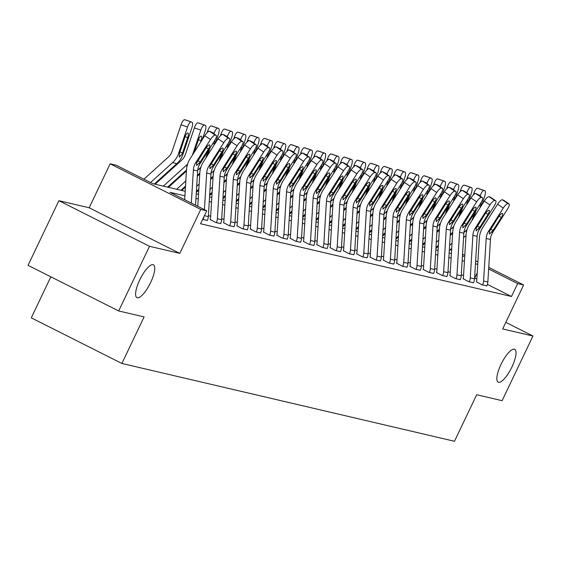 <?xml version="1.0" encoding="UTF-8"?>
<svg xmlns="http://www.w3.org/2000/svg" width="561" height="561" viewBox="0 0 561 561"><rect width="100%" height="100%" fill="white"/><g stroke="black" fill="none" stroke-linecap="round" stroke-linejoin="round"><path stroke-width="0.84" d="M500.98 364.475A18.38 5.463 -63.3 0 1 514.703 349.335A18.38 5.463 -63.3 0 1 511.898 367.027A18.38 5.463 -63.3 0 1 498.175 382.167A18.38 5.463 -63.3 0 1 500.98 364.475M139.724 279.953A18.38 5.463 -63.3 0 1 153.448 264.813A18.38 5.463 -63.3 0 1 150.643 282.506A18.38 5.463 -63.3 0 1 136.919 297.646A18.38 5.463 -63.3 0 1 139.724 279.953M50.841 276.811L31.276 317.842L121.891 363.458L454.48 441.276L476.689 394.727L502.109 400.673L532.95 336.018L505.798 322.351M121.891 363.458L144.1 316.909L118.673 310.962L28.05 265.339L58.891 200.684L149.506 246.307L179.8 253.39L200.768 209.428L110.145 163.805L116.12 165.207L152.858 183.699L185.2 191.266M179.8 253.39L89.178 207.773L58.891 200.684M89.178 207.773L110.145 163.805M424.193 243.909L424.979 242.268M118.673 310.962L149.506 246.307M184.92 195.824L170.004 192.332L206.743 210.824L200.572 223.755L511.492 296.503L487.425 284.392M476.843 279.062L474.599 277.968M463.568 275.388L461.289 274.855M450.259 272.274L447.98 271.741M436.949 269.161L434.67 268.628M423.639 266.047L421.36 265.514M410.329 262.934L408.05 262.401M397.02 259.82L394.734 259.287M383.71 256.707L381.424 256.174M370.4 253.593L368.114 253.06M357.084 250.479L354.804 249.947M343.774 247.366L341.495 246.826M330.464 244.245L328.185 243.712M317.154 241.132L314.875 240.599M303.845 238.018L301.566 237.485M290.535 234.905L288.256 234.372M277.225 231.791L274.946 231.258M263.915 228.678L261.636 228.145M250.606 225.564L248.327 225.031M237.296 222.451L235.01 221.918M223.986 219.337L221.7 218.804M210.677 216.223L208.39 215.683M202.626 219.449L207.353 220.452M210.228 219.582L215.922 222.563L220.662 223.566M223.537 222.696L229.232 225.676L233.972 226.679M236.847 225.81L242.541 228.79L247.282 229.8M250.157 228.923L255.851 231.903L260.592 232.913M263.467 232.037L269.161 235.017L273.901 236.027M276.776 235.15L282.478 238.137L287.211 239.14M290.086 238.264L295.787 241.251L300.521 242.254M303.396 241.377L309.097 244.365L313.83 245.367M316.706 244.498L322.407 247.478L327.14 248.481M330.022 247.611L335.716 250.592L340.45 251.594M343.332 250.725L349.026 253.705L353.76 254.708M356.642 253.838L362.336 256.819L367.076 257.822M369.951 256.952L375.646 259.932L380.386 260.942M383.261 260.066L388.955 263.046L393.696 264.056M396.571 263.179L402.265 266.159L407.005 267.169M409.881 266.293L415.575 269.28L420.315 270.283M423.19 269.406L428.892 272.394L433.625 273.396M436.5 272.52L442.201 275.507L446.935 276.51M449.81 275.64L455.511 278.621L460.244 279.623M463.12 278.754L468.821 281.734L473.554 282.737M476.436 281.867L482.13 284.848L486.864 285.851M488.75 267.408L523.63 284.967L502.663 328.935L532.95 336.018M523.63 284.967L517.656 283.571L488.652 268.971M511.492 296.503L517.656 283.571M206.743 210.824L200.768 209.428M462.552 254.224L464.796 255.353M475.651 260.816L477.895 261.945M462.439 256.132L463.772 256.447L462.46 255.781M451.605 250.318L450.308 249.666M196.231 193.847L198.51 194.379M209.541 196.96L211.82 197.493M222.85 200.074L225.129 200.607M236.16 203.187L238.439 203.727M249.47 206.308L251.749 206.841M262.779 209.421L265.065 209.954M276.089 212.535L278.375 213.068M289.399 215.648L291.685 216.181M302.716 218.762L304.995 219.295M316.025 221.875L318.304 222.408M329.335 224.989L331.614 225.522M342.645 228.103L344.924 228.636M355.955 231.216L358.234 231.749M369.264 234.33L371.543 234.87M382.574 237.45L384.853 237.983M395.884 240.564L398.163 241.097M409.193 243.677L411.472 244.21M422.503 246.791L424.789 247.324M435.813 249.904L438.099 250.437M449.123 253.018L451.409 253.551M477.748 264.336L475.469 263.803M464.438 261.223L462.159 260.69M451.128 258.109L448.849 257.569M437.818 254.989L435.539 254.456M424.509 251.875L422.23 251.342M411.199 248.761L408.913 248.228M397.889 245.648L395.603 245.115M384.573 242.534L382.293 242.001M371.263 239.421L368.984 238.888M357.953 236.307L355.674 235.774M344.643 233.194L342.364 232.661M331.334 230.08L329.055 229.547M318.024 226.967L315.745 226.427M304.714 223.846L302.435 223.313M291.404 220.732L289.125 220.2M278.095 217.619L275.816 217.086M264.785 214.505L262.499 213.972M251.475 211.392L249.189 210.859M238.166 208.278L235.879 207.745M224.849 205.165L222.57 204.632M211.539 202.051L209.26 201.518M198.229 198.938L195.95 198.405M474.753 278.011L477.229 272.814M191.336 203.068L193.363 169.962A14.362 13.674 103.2 0 1 195.67 162.83L210.445 139.556L204.758 135.692A5.743 1.648 -55.8 0 1 209.526 131.267L215.214 135.138A5.743 1.648 124.2 0 0 210.445 139.556M184.681 199.723L186.525 169.66A21.542 20.512 103.2 0 1 189.983 158.959L204.758 135.692M195.537 205.186L197.633 170.958A14.362 13.674 103.2 0 1 199.94 163.826L214.716 140.559A5.743 1.648 124.2 0 0 216.237 135.404A5.743 1.648 124.2 0 0 216.069 135.334L215.214 135.138M216.069 135.334L209.526 131.267M197.858 160.776L200.312 161.856L196.652 165.544L196.595 163.048L205.705 148.42A4.593 1.318 -55.8 0 1 209.519 144.878A4.593 1.318 -55.8 0 1 209.653 144.941A4.593 1.318 -55.8 0 1 208.433 149.058L206.273 147.585M200.312 161.856L208.433 149.058M154.296 184.036L176.834 163.63A21.542 20.512 -76.8 0 0 182.942 154.268L191.792 128.013A5.743 1.746 109.2 0 0 191.967 122.186A5.743 1.746 109.2 0 0 191.918 122.172L185.453 119.921A5.743 1.746 -70.8 0 1 185.509 119.942A5.743 1.746 -70.8 0 1 185.558 119.963M150.572 182.549L172.564 162.634A21.542 20.512 -76.8 0 0 178.671 153.265L187.521 127.01L181.063 124.766A5.743 1.746 -70.8 0 1 184.604 119.724L185.453 119.921M143.918 179.197L168.139 157.262A14.362 13.674 -76.8 0 0 172.213 151.021L181.063 124.766M179.317 157.206L179.464 153.455L184.99 136.982A4.593 1.395 -70.8 0 1 187.823 132.95A4.593 1.395 -70.8 0 1 187.865 132.964A4.593 1.395 -70.8 0 1 187.718 137.627L182.15 154.079L179.211 157.164M184.604 119.724L191.918 122.172M191.063 121.968A5.743 1.746 109.2 0 0 187.521 127.01M203.04 219.547L203.061 219.498A10.049 9.572 -76.8 0 0 203.945 216.686M204.435 209.667L206.679 173.076A14.362 13.674 103.2 0 1 208.987 165.944L223.762 142.676L218.068 138.805A5.743 1.648 -55.8 0 1 222.836 134.381L228.523 138.251A5.743 1.648 124.2 0 0 223.762 142.676M197.781 206.315L199.835 172.774A21.542 20.512 103.2 0 1 203.292 162.08L218.068 138.805M207.304 220.543L207.332 220.494A10.049 9.572 -76.8 0 0 208.334 216.602L210.943 174.071A14.362 13.674 103.2 0 1 213.25 166.947L228.025 143.672A5.743 1.648 124.2 0 0 229.547 138.525A5.743 1.648 124.2 0 0 229.379 138.448L228.523 138.251M229.379 138.448L222.836 134.381M211.167 163.889L213.622 164.969L209.961 168.658L209.905 166.161L219.014 151.533A4.593 1.318 -55.8 0 1 222.829 147.992A4.593 1.318 -55.8 0 1 222.962 148.055A4.593 1.318 -55.8 0 1 221.749 152.171L219.582 150.699M213.622 164.969L221.749 152.171M216.35 222.661L216.371 222.612A10.049 9.572 -76.8 0 0 217.38 218.72L219.989 176.189A14.362 13.674 103.2 0 1 222.296 169.057L237.072 145.79L231.377 141.919A5.743 1.648 -55.8 0 1 236.146 137.494L241.84 141.365A5.743 1.648 124.2 0 0 237.072 145.79M210.179 219.674L210.249 219.526A2.875 2.735 -76.8 0 0 210.536 218.418L213.145 175.888A21.542 20.512 103.2 0 1 216.609 165.193L231.377 141.919M220.613 223.664L220.641 223.608A10.049 9.572 -76.8 0 0 221.644 219.716L224.253 177.192A14.362 13.674 103.2 0 1 226.56 170.06L241.335 146.786A5.743 1.648 124.2 0 0 242.857 141.638A5.743 1.648 124.2 0 0 242.689 141.561L241.84 141.365M242.689 141.561L236.146 137.494M224.477 167.003L226.932 168.09L223.271 171.771L223.215 169.275L232.324 154.647A4.593 1.318 -55.8 0 1 236.139 151.105A4.593 1.318 -55.8 0 1 236.272 151.168A4.593 1.318 -55.8 0 1 235.059 155.285L232.892 153.812M226.932 168.09L235.059 155.285M202.205 139.717L205.102 131.127A5.743 1.746 109.2 0 0 205.277 125.299A5.743 1.746 109.2 0 0 205.228 125.285L198.762 123.034A5.743 1.746 -70.8 0 1 198.818 123.055A5.743 1.746 -70.8 0 1 198.867 123.076M167.606 187.15L186.497 170.039M163.342 186.154L185.873 165.747A21.542 20.512 -76.8 0 0 187.612 163.98M192.395 155.173L200.831 130.124L194.372 127.88A5.743 1.746 -70.8 0 1 197.914 122.838L198.762 123.034M155.109 184.225L181.448 160.376A14.362 13.674 -76.8 0 0 185.523 154.135L194.372 127.88M197.914 122.838L205.228 125.285M204.372 125.082A5.743 1.746 109.2 0 0 200.831 130.124M200.438 142.501L201.027 140.741A4.593 1.395 -70.8 0 0 201.175 136.078A4.593 1.395 -70.8 0 0 201.133 136.064A4.593 1.395 -70.8 0 0 198.299 140.103L194.155 152.389M215.515 142.831L218.411 134.24A5.743 1.746 109.2 0 0 218.587 128.413A5.743 1.746 109.2 0 0 218.538 128.399L212.072 126.155A5.743 1.746 -70.8 0 1 212.128 126.169A5.743 1.746 -70.8 0 1 212.177 126.19M180.915 190.263L185.516 186.098M197.36 175.376L199.814 173.16M176.652 189.267L185.831 180.951M197.696 170.207L199.19 168.861A21.542 20.512 -76.8 0 0 200.922 167.101M205.705 158.286L208.243 150.755M213.937 133.848L214.141 133.238L211.911 132.466M207.107 132.705L207.682 130.994A5.743 1.746 -70.8 0 1 211.224 125.952L212.072 126.155M168.419 187.339L186.441 171.028M211.224 125.952L218.538 128.399M217.682 128.203A5.743 1.746 109.2 0 0 214.141 133.238M210.01 147.971L207.472 155.502M214.961 140.159A4.593 1.395 -70.8 0 1 214.344 143.854L213.748 145.615M229.659 225.774L229.687 225.725A10.049 9.572 -76.8 0 0 230.69 221.833L233.299 179.303A14.362 13.674 103.2 0 1 235.606 172.171L250.381 148.903L244.694 145.033A5.743 1.648 -55.8 0 1 249.463 140.608L255.15 144.479A5.743 1.648 124.2 0 0 250.381 148.903M223.495 222.787L223.559 222.64A2.875 2.735 -76.8 0 0 223.846 221.532L226.455 179.001A21.542 20.512 103.2 0 1 229.919 168.307L244.694 145.033M233.923 226.777L233.951 226.721A10.049 9.572 -76.8 0 0 234.954 222.829L237.562 180.305A14.362 13.674 103.2 0 1 239.87 173.174L254.645 149.899A5.743 1.648 124.2 0 0 256.167 144.752A5.743 1.648 124.2 0 0 255.998 144.675L255.15 144.479M255.998 144.675L249.463 140.608M237.787 170.123L240.241 171.203L236.581 174.885L236.525 172.388L245.634 157.76A4.593 1.318 -55.8 0 1 249.449 154.226A4.593 1.318 -55.8 0 1 249.589 154.282A4.593 1.318 -55.8 0 1 248.369 158.398L246.202 156.926M240.241 171.203L248.369 158.398M242.969 228.888L242.997 228.839A10.049 9.572 -76.8 0 0 244 224.947L246.609 182.416A14.362 13.674 103.2 0 1 248.916 175.291L263.691 152.017L258.004 148.146A5.743 1.648 -55.8 0 1 262.772 143.721L268.46 147.592A5.743 1.648 124.2 0 0 263.691 152.017M236.805 225.901L236.868 225.76A2.875 2.735 -76.8 0 0 237.156 224.645L239.764 182.115A21.542 20.512 103.2 0 1 243.229 171.421L258.004 148.146M247.233 229.891L247.261 229.835A10.049 9.572 -76.8 0 0 248.264 225.95L250.872 183.419A14.362 13.674 103.2 0 1 253.179 176.287L267.955 153.013A5.743 1.648 124.2 0 0 269.476 147.866A5.743 1.648 124.2 0 0 269.308 147.795L268.46 147.592M269.308 147.795L262.772 143.721M251.104 173.237L253.551 174.317L249.89 177.998L249.834 175.502L258.944 160.874A4.593 1.318 -55.8 0 1 262.758 157.339A4.593 1.318 -55.8 0 1 262.899 157.396A4.593 1.318 -55.8 0 1 261.678 161.512L259.512 160.046M253.551 174.317L261.678 161.512M256.279 232.009L256.307 231.952A10.049 9.572 -76.8 0 0 257.31 228.061L259.918 185.53A14.362 13.674 103.2 0 1 262.225 178.405L277.001 155.131L271.314 151.26A5.743 1.648 -55.8 0 1 276.082 146.835L281.769 150.706A5.743 1.648 124.2 0 0 277.001 155.131M250.115 229.014L250.185 228.874A2.875 2.735 -76.8 0 0 250.472 227.759L253.074 185.228A21.542 20.512 103.2 0 1 256.538 174.534L271.314 151.26M260.549 233.004L260.57 232.955A10.049 9.572 -76.8 0 0 261.58 229.063L264.182 186.532A14.362 13.674 103.2 0 1 266.489 179.401L281.264 156.126A5.743 1.648 124.2 0 0 282.793 150.979A5.743 1.648 124.2 0 0 282.625 150.909L281.769 150.706M282.625 150.909L276.082 146.835M264.413 176.35L266.861 177.43L263.2 181.112L263.144 178.615L272.26 163.987A4.593 1.318 -55.8 0 1 276.068 160.453A4.593 1.318 -55.8 0 1 276.208 160.509A4.593 1.318 -55.8 0 1 274.988 164.625L272.821 163.16M266.861 177.43L274.988 164.625M228.825 145.944L231.721 137.354A5.743 1.746 109.2 0 0 231.903 131.526A5.743 1.746 109.2 0 0 231.847 131.512L225.389 129.268A5.743 1.746 -70.8 0 1 225.438 129.282A5.743 1.746 -70.8 0 1 225.494 129.303M196.378 191.434L198.825 189.211M210.67 178.489L213.124 176.273M196.694 186.287L199.141 184.064M211.006 173.321L212.5 171.975A21.542 20.512 -76.8 0 0 214.232 170.214M219.014 161.4L221.553 153.868M227.247 136.961L227.45 136.358L225.22 135.58M220.417 135.818L220.992 134.107A5.743 1.746 -70.8 0 1 224.533 129.065L225.389 129.268M181.729 190.452L185.46 187.086M197.304 176.357L199.751 174.141M224.533 129.065L231.847 131.512M230.992 131.316A5.743 1.746 109.2 0 0 227.45 136.358M223.32 151.084L220.782 158.616M228.271 143.272A4.593 1.395 -70.8 0 1 227.654 146.968L227.058 148.728M242.135 149.058L245.031 140.467A5.743 1.746 109.2 0 0 245.213 134.64A5.743 1.746 109.2 0 0 245.157 134.626L238.698 132.382A5.743 1.746 -70.8 0 1 238.748 132.396A5.743 1.746 -70.8 0 1 238.804 132.417M209.688 194.548L212.135 192.325M223.979 181.603L226.434 179.387M210.003 189.401L212.451 187.185M224.316 176.442L225.81 175.088A21.542 20.512 -76.8 0 0 227.542 173.328M232.324 164.513L234.863 156.982M240.564 140.075L240.767 139.472L238.53 138.693M233.727 138.939L234.302 137.221A5.743 1.746 -70.8 0 1 237.843 132.179L238.698 132.382M196.315 192.416L198.769 190.2M210.613 179.471L213.061 177.255M237.843 132.179L245.157 134.626M244.301 134.43A5.743 1.746 109.2 0 0 240.767 139.472M236.63 154.198L234.091 161.729M241.581 146.386A4.593 1.395 -70.8 0 1 240.964 150.082L240.367 151.842M255.444 152.178L258.341 143.581A5.743 1.746 109.2 0 0 258.523 137.761A5.743 1.746 109.2 0 0 258.467 137.74L252.008 135.496A5.743 1.746 -70.8 0 1 252.057 135.51A5.743 1.746 -70.8 0 1 252.113 135.531M222.998 197.661L225.445 195.445M237.296 184.716L239.743 182.5M223.313 192.514L225.76 190.298M237.626 179.555L239.119 178.202A21.542 20.512 -76.8 0 0 240.851 176.442M245.634 167.627L248.172 160.095M253.874 143.188L254.077 142.585L251.84 141.807M247.036 142.052L247.611 140.334A5.743 1.746 -70.8 0 1 251.153 135.292L252.008 135.496M209.625 195.53L212.079 193.314M223.923 182.584L226.371 180.369M251.153 135.292L258.467 137.74M257.611 137.543A5.743 1.746 109.2 0 0 254.077 142.585M249.94 157.311L247.401 164.843M254.89 149.499A4.593 1.395 -70.8 0 1 254.273 153.195L253.677 154.955M268.754 155.292L271.65 146.694A5.743 1.746 109.2 0 0 271.833 140.874A5.743 1.746 109.2 0 0 271.776 140.853L265.318 138.609A5.743 1.746 -70.8 0 1 265.367 138.623A5.743 1.746 -70.8 0 1 265.423 138.644M236.307 200.775L238.755 198.559M250.606 187.83L253.053 185.614M236.623 195.628L239.07 193.412M250.935 182.669L252.429 181.315A21.542 20.512 -76.8 0 0 254.168 179.555M258.944 170.74L261.482 163.209M267.183 146.302L267.387 145.699L265.15 144.92M260.346 145.166L260.921 143.448A5.743 1.746 -70.8 0 1 264.462 138.406L265.318 138.609M222.941 198.643L225.389 196.427M237.233 185.698L239.68 183.482M264.462 138.406L271.776 140.853M270.928 140.657A5.743 1.746 109.2 0 0 267.387 145.699M263.249 160.425L260.711 167.963M268.2 152.613A4.593 1.395 -70.8 0 1 267.583 156.309L266.987 158.069M282.064 158.405L284.96 149.808A5.743 1.746 109.2 0 0 285.142 143.988A5.743 1.746 109.2 0 0 285.086 143.974L278.628 141.723A5.743 1.746 -70.8 0 1 278.684 141.737A5.743 1.746 -70.8 0 1 278.733 141.758M249.617 203.888L252.071 201.672M263.915 190.943L266.363 188.727M249.933 198.741L252.387 196.525M264.252 185.782L265.739 184.429A21.542 20.512 -76.8 0 0 267.478 182.669M272.253 173.854L274.792 166.322M280.493 149.415L280.696 148.812L278.459 148.034M273.656 148.279L274.231 146.561A5.743 1.746 -70.8 0 1 277.772 141.526L278.628 141.723M236.251 201.757L238.698 199.541M250.543 188.819L252.99 186.596M277.772 141.526L285.086 143.974M284.238 143.77A5.743 1.746 109.2 0 0 280.696 148.812M276.559 163.546L274.02 171.077M281.51 155.727A4.593 1.395 -70.8 0 1 280.893 159.422L280.297 161.182M295.374 161.519L298.27 152.922A5.743 1.746 109.2 0 0 298.452 147.101A5.743 1.746 109.2 0 0 298.396 147.087L291.937 144.836A5.743 1.746 -70.8 0 1 291.993 144.85A5.743 1.746 -70.8 0 1 292.043 144.871M262.927 207.002L265.381 204.786M277.225 194.057L279.673 191.841M263.242 201.855L265.697 199.639M277.562 188.896L279.048 187.549A21.542 20.512 -76.8 0 0 280.788 185.782M285.563 176.967L288.102 169.436M293.803 152.529L294.006 151.926L291.769 151.147M286.966 151.393L287.541 149.682A5.743 1.746 -70.8 0 1 291.082 144.64L291.937 144.836M249.561 204.87L252.008 202.654M263.852 191.932L266.3 189.709M291.082 144.64L298.396 147.087M297.547 146.884A5.743 1.746 109.2 0 0 294.006 151.926M289.869 166.659L287.33 174.191M294.827 158.84A4.593 1.395 -70.8 0 1 294.202 162.536L293.606 164.296M308.683 164.632L311.579 156.042A5.743 1.746 109.2 0 0 311.762 150.215A5.743 1.746 109.2 0 0 311.706 150.201L305.247 147.95A5.743 1.746 -70.8 0 1 305.303 147.964A5.743 1.746 -70.8 0 1 305.352 147.985M276.236 210.116L278.691 207.9M290.535 197.177L292.982 194.955M276.552 204.968L279.006 202.752M290.871 192.009L292.358 190.663A21.542 20.512 -76.8 0 0 294.097 188.896M298.873 180.081L301.411 172.55M307.112 155.642L307.316 155.039L305.079 154.261M300.275 154.506L300.857 152.795A5.743 1.746 -70.8 0 1 304.392 147.753L305.247 147.95M262.871 207.984L265.318 205.768M277.162 195.046L279.616 192.823M304.392 147.753L311.706 150.201M310.857 149.997A5.743 1.746 109.2 0 0 307.316 155.039M303.178 169.773L300.64 177.304M308.136 161.961A4.593 1.395 -70.8 0 1 307.512 165.649L306.923 167.416M321.993 167.746L324.889 159.156A5.743 1.746 109.2 0 0 325.071 153.328A5.743 1.746 109.2 0 0 325.022 153.314L318.557 151.063A5.743 1.746 -70.8 0 1 318.613 151.084A5.743 1.746 -70.8 0 1 318.662 151.105M289.553 213.229L292 211.013M303.845 200.291L306.292 198.068M289.869 208.082L292.316 205.866M304.181 195.123L305.668 193.776A21.542 20.512 -76.8 0 0 307.407 192.009M312.182 183.202L314.721 175.67M320.422 158.756L320.626 158.153L318.396 157.382M313.585 157.62L314.167 155.909A5.743 1.746 -70.8 0 1 317.701 150.867L318.557 151.063M276.18 211.104L278.628 208.881M290.472 198.159L292.926 195.943M317.701 150.867L325.022 153.314M324.167 153.111A5.743 1.746 109.2 0 0 320.626 158.153M316.488 172.886L313.95 180.418M321.446 165.074A4.593 1.395 -70.8 0 1 320.822 168.77L320.233 170.53M335.31 170.86L338.199 162.269A5.743 1.746 109.2 0 0 338.381 156.442A5.743 1.746 109.2 0 0 338.332 156.428L331.867 154.177A5.743 1.746 -70.8 0 1 331.923 154.198A5.743 1.746 -70.8 0 1 331.972 154.219M302.863 216.343L305.31 214.127M317.154 203.405L319.602 201.182M303.178 211.202L305.626 208.98M317.491 198.236L318.978 196.89A21.542 20.512 -76.8 0 0 320.717 195.123M325.499 186.315L328.038 178.784M333.732 161.87L333.935 161.266L331.705 160.495M326.895 160.734L327.477 159.022A5.743 1.746 -70.8 0 1 331.018 153.98L331.867 154.177M289.49 214.218L291.937 211.995M303.781 201.273L306.236 199.057M331.018 153.98L338.332 156.428M337.477 156.224A5.743 1.746 109.2 0 0 333.935 161.266M329.798 176L327.259 183.531M334.756 168.188A4.593 1.395 -70.8 0 1 334.132 171.883L333.543 173.644M348.619 173.973L351.516 165.383A5.743 1.746 109.2 0 0 351.691 159.555A5.743 1.746 109.2 0 0 351.642 159.541L345.176 157.297A5.743 1.746 -70.8 0 1 345.232 157.311A5.743 1.746 -70.8 0 1 345.281 157.332M316.173 219.463L318.62 217.24M330.464 206.518L332.911 204.302M316.488 214.316L318.936 212.093M330.801 201.35L332.287 200.004A21.542 20.512 -76.8 0 0 334.026 198.243M338.809 189.429L341.347 181.897M347.042 164.99L347.245 164.387L345.015 163.609M340.204 163.847L340.786 162.136A5.743 1.746 -70.8 0 1 344.328 157.094L345.176 157.297M302.8 217.331L305.247 215.108M317.091 204.386L319.546 202.17M344.328 157.094L351.642 159.541M350.786 159.345A5.743 1.746 109.2 0 0 347.245 164.387M343.108 179.113L340.569 186.645M348.065 171.301A4.593 1.395 -70.8 0 1 347.441 174.997L346.852 176.757M361.929 177.087L364.825 168.496A5.743 1.746 109.2 0 0 365.001 162.669A5.743 1.746 109.2 0 0 364.952 162.655L358.486 160.411A5.743 1.746 -70.8 0 1 358.542 160.425A5.743 1.746 -70.8 0 1 358.591 160.446M329.482 222.577L331.93 220.354M343.774 209.632L346.228 207.416M329.798 217.43L332.245 215.207M344.11 204.463L345.604 203.117A21.542 20.512 -76.8 0 0 347.336 201.357M352.119 192.542L354.657 185.011M360.351 168.104L360.555 167.501L358.325 166.722M353.521 166.961L354.096 165.25A5.743 1.746 -70.8 0 1 357.638 160.208L358.486 160.411M316.109 220.445L318.557 218.229M330.408 207.5L332.855 205.284M357.638 160.208L364.952 162.655M364.096 162.459A5.743 1.746 109.2 0 0 360.555 167.501M356.424 182.227L353.886 189.758M361.375 174.415A4.593 1.395 -70.8 0 1 360.758 178.11L360.162 179.871M375.239 180.2L378.135 171.61A5.743 1.746 109.2 0 0 378.317 165.783A5.743 1.746 109.2 0 0 378.261 165.768L371.796 163.524A5.743 1.746 -70.8 0 1 371.852 163.539A5.743 1.746 -70.8 0 1 371.908 163.56M342.792 225.69L345.239 223.467M357.084 212.745L359.538 210.529M343.108 220.543L345.555 218.327M357.42 207.584L358.914 206.231A21.542 20.512 -76.8 0 0 360.646 204.47M365.428 195.656L367.967 188.124M373.661 171.217L373.864 170.614L371.634 169.836M366.831 170.081L367.406 168.363A5.743 1.746 -70.8 0 1 370.947 163.321L371.796 163.524M329.419 223.559L331.874 221.343M343.718 210.613L346.165 208.397M370.947 163.321L378.261 165.768M377.406 165.572A5.743 1.746 109.2 0 0 373.864 170.614M369.734 185.34L367.196 192.872M374.685 177.528A4.593 1.395 -70.8 0 1 374.068 181.224L373.472 182.984M388.549 183.321L391.445 174.723A5.743 1.746 109.2 0 0 391.627 168.903A5.743 1.746 109.2 0 0 391.571 168.882L385.112 166.638A5.743 1.746 -70.8 0 1 385.162 166.652A5.743 1.746 -70.8 0 1 385.218 166.673M356.102 228.804L358.549 226.588M370.393 215.859L372.848 213.643M356.417 223.657L358.865 221.441M370.73 210.698L372.224 209.344A21.542 20.512 -76.8 0 0 373.956 207.584M378.738 198.769L381.277 191.238M386.971 174.331L387.174 173.728L384.944 172.949M380.141 173.195L380.716 171.477A5.743 1.746 -70.8 0 1 384.257 166.435L385.112 166.638M342.729 226.672L345.183 224.456M357.027 213.727L359.475 211.511M384.257 166.435L391.571 168.882M390.715 168.686A5.743 1.746 109.2 0 0 387.174 173.728M383.044 188.454L380.505 195.985M387.995 180.642A4.593 1.395 -70.8 0 1 387.378 184.338L386.781 186.098M401.858 186.434L404.754 177.837A5.743 1.746 109.2 0 0 404.937 172.017A5.743 1.746 109.2 0 0 404.881 171.996L398.422 169.752A5.743 1.746 -70.8 0 1 398.471 169.766A5.743 1.746 -70.8 0 1 398.527 169.787M369.411 231.917L371.859 229.701M383.71 218.972L386.157 216.756M369.727 226.77L372.174 224.554M384.04 213.811L385.533 212.458A21.542 20.512 -76.8 0 0 387.265 210.698M392.048 201.883L394.586 194.351M400.288 177.444L400.491 176.841L398.254 176.063M393.45 176.308L394.025 174.59A5.743 1.746 -70.8 0 1 397.567 169.548L398.422 169.752M356.039 229.786L358.493 227.57M370.337 216.841L372.785 214.625M397.567 169.548L404.881 171.996M404.025 171.799A5.743 1.746 109.2 0 0 400.491 176.841M396.354 191.567L393.815 199.106M401.304 183.756A4.593 1.395 -70.8 0 1 400.687 187.451L400.091 189.211M415.168 189.548L418.064 180.951A5.743 1.746 109.2 0 0 418.247 175.13A5.743 1.746 109.2 0 0 418.19 175.116L411.732 172.865A5.743 1.746 -70.8 0 1 411.781 172.879A5.743 1.746 -70.8 0 1 411.837 172.9M382.721 235.031L385.169 232.815M397.02 222.086L399.467 219.87M383.037 229.884L385.484 227.668M397.349 216.925L398.843 215.571A21.542 20.512 -76.8 0 0 400.575 213.811M405.358 204.996L407.896 197.465M413.597 180.558L413.801 179.955L411.564 179.176M406.76 179.422L407.335 177.704A5.743 1.746 -70.8 0 1 410.876 172.669L411.732 172.865M369.348 232.899L371.803 230.683M383.647 219.961L386.094 217.738M410.876 172.669L418.19 175.116M417.335 174.913A5.743 1.746 109.2 0 0 413.801 179.955M409.663 194.688L407.125 202.219M414.614 186.869A4.593 1.395 -70.8 0 1 413.997 190.565L413.401 192.325M428.478 192.661L431.374 184.064A5.743 1.746 109.2 0 0 431.556 178.244A5.743 1.746 109.2 0 0 431.5 178.23L425.042 175.979A5.743 1.746 -70.8 0 1 425.091 175.993A5.743 1.746 -70.8 0 1 425.147 176.014M396.031 238.145L398.485 235.929M410.329 225.199L412.777 222.983M396.347 232.997L398.801 230.781M410.666 220.038L412.153 218.692A21.542 20.512 -76.8 0 0 413.892 216.925M418.667 208.11L421.206 200.579M426.907 183.671L427.11 183.068L424.873 182.29M420.07 182.535L420.645 180.824A5.743 1.746 -70.8 0 1 424.186 175.782L425.042 175.979M382.665 236.013L385.112 233.797M396.957 223.075L399.404 220.852M424.186 175.782L431.5 178.23M430.652 178.026A5.743 1.746 109.2 0 0 427.11 183.068M422.973 197.802L420.434 205.333M427.924 189.983A4.593 1.395 -70.8 0 1 427.307 193.678L426.711 195.445M441.788 195.775L444.684 187.185A5.743 1.746 109.2 0 0 444.866 181.357A5.743 1.746 109.2 0 0 444.81 181.343L438.351 179.092A5.743 1.746 -70.8 0 1 438.407 179.106A5.743 1.746 -70.8 0 1 438.457 179.127M409.341 241.258L411.795 239.042M423.639 228.32L426.087 226.097M409.656 236.111L412.111 233.895M423.976 223.152L425.462 221.805A21.542 20.512 -76.8 0 0 427.202 220.038M431.977 211.224L434.516 203.692M440.217 186.785L440.42 186.182L438.183 185.403M433.38 185.649L433.955 183.938A5.743 1.746 -70.8 0 1 437.496 178.896L438.351 179.092M395.975 239.126L398.422 236.91M410.266 226.188L412.714 223.965M437.496 178.896L444.81 181.343M443.961 181.14A5.743 1.746 109.2 0 0 440.42 186.182M436.283 200.915L433.744 208.447M441.234 193.103A4.593 1.395 -70.8 0 1 440.616 196.792L440.02 198.559M269.589 235.122L269.617 235.066A10.049 9.572 -76.8 0 0 270.619 231.174L273.228 188.65A14.362 13.674 103.2 0 1 275.535 181.519L290.31 158.244L284.623 154.373A5.743 1.648 -55.8 0 1 289.392 149.955L295.079 153.819A5.743 1.648 124.2 0 0 290.31 158.244M263.425 232.128L263.495 231.988A2.875 2.735 -76.8 0 0 263.782 230.873L266.384 188.342A21.542 20.512 103.2 0 1 269.848 177.648L284.623 154.373M273.859 236.118L273.88 236.069A10.049 9.572 -76.8 0 0 274.89 232.177L277.492 189.646A14.362 13.674 103.2 0 1 279.799 182.514L294.574 159.24A5.743 1.648 124.2 0 0 296.103 154.093A5.743 1.648 124.2 0 0 295.935 154.023L295.079 153.819M295.935 154.023L289.392 149.955M277.723 179.464L280.17 180.544L276.51 184.225L276.454 181.729L285.57 167.101A4.593 1.318 -55.8 0 1 289.385 163.567A4.593 1.318 -55.8 0 1 289.518 163.623A4.593 1.318 -55.8 0 1 288.298 167.746L286.131 166.273M280.17 180.544L288.298 167.746M282.898 238.236L282.926 238.18A10.049 9.572 -76.8 0 0 283.929 234.295L286.538 191.764A14.362 13.674 103.2 0 1 288.845 184.632L303.62 161.358L297.933 157.487A5.743 1.648 -55.8 0 1 302.702 153.069L308.389 156.933A5.743 1.648 124.2 0 0 303.62 161.358M276.734 235.241L276.804 235.101A2.875 2.735 -76.8 0 0 277.092 233.986L279.694 191.455A21.542 20.512 103.2 0 1 283.158 180.761L297.933 157.487M287.169 239.231L287.19 239.182A10.049 9.572 -76.8 0 0 288.2 235.29L290.801 192.76A14.362 13.674 103.2 0 1 293.108 185.628L307.884 162.353A5.743 1.648 124.2 0 0 309.413 157.206A5.743 1.648 124.2 0 0 309.244 157.136L308.389 156.933M309.244 157.136L302.702 153.069M291.033 182.577L293.48 183.657L289.82 187.339L289.764 184.842L298.88 170.221A4.593 1.318 -55.8 0 1 302.695 166.68A4.593 1.318 -55.8 0 1 302.828 166.736A4.593 1.318 -55.8 0 1 301.608 170.86L299.441 169.387M293.48 183.657L301.608 170.86M296.208 241.349L296.236 241.293A10.049 9.572 -76.8 0 0 297.239 237.408L299.847 194.877A14.362 13.674 103.2 0 1 302.155 187.746L316.93 164.471L311.243 160.607A5.743 1.648 -55.8 0 1 316.011 156.182L321.698 160.046A5.743 1.648 124.2 0 0 316.93 164.471M290.044 238.362L290.114 238.215A2.875 2.735 -76.8 0 0 290.402 237.1L293.01 194.576A21.542 20.512 103.2 0 1 296.467 183.875L311.243 160.607M300.479 242.345L300.5 242.296A10.049 9.572 -76.8 0 0 301.509 238.404L304.118 195.873A14.362 13.674 103.2 0 1 306.425 188.741L321.201 165.474A5.743 1.648 124.2 0 0 322.722 160.32A5.743 1.648 124.2 0 0 322.554 160.25L321.698 160.046M322.554 160.25L316.011 156.182M304.343 185.691L306.79 186.771L303.129 190.452L303.073 187.963L312.189 173.335A4.593 1.318 -55.8 0 1 316.004 169.794A4.593 1.318 -55.8 0 1 316.138 169.85A4.593 1.318 -55.8 0 1 314.917 173.973L312.757 172.5M306.79 186.771L314.917 173.973M309.525 244.463L309.546 244.414A10.049 9.572 -76.8 0 0 310.556 240.522L313.157 197.991A14.362 13.674 103.2 0 1 315.464 190.859L330.24 167.585L324.553 163.721A5.743 1.648 -55.8 0 1 329.321 159.296L335.008 163.167A5.743 1.648 124.2 0 0 330.24 167.585M303.354 241.475L303.424 241.328A2.875 2.735 -76.8 0 0 303.711 240.22L306.32 197.689A21.542 20.512 103.2 0 1 309.777 186.988L324.553 163.721M313.788 245.459L313.809 245.409A10.049 9.572 -76.8 0 0 314.819 241.518L317.428 198.987A14.362 13.674 103.2 0 1 319.735 191.855L334.51 168.588A5.743 1.648 124.2 0 0 336.032 163.433A5.743 1.648 124.2 0 0 335.864 163.363L335.008 163.167M335.864 163.363L329.321 159.296M317.652 188.805L320.1 189.884L316.446 193.573L316.383 191.077L325.499 176.449A4.593 1.318 -55.8 0 1 329.314 172.907A4.593 1.318 -55.8 0 1 329.447 172.963A4.593 1.318 -55.8 0 1 328.227 177.087L326.067 175.614M320.1 189.884L328.227 177.087M322.834 247.576L322.856 247.527A10.049 9.572 -76.8 0 0 323.865 243.635L326.467 201.104A14.362 13.674 103.2 0 1 328.774 193.973L343.549 170.698L337.862 166.834A5.743 1.648 -55.8 0 1 342.631 162.41L348.318 166.28A5.743 1.648 124.2 0 0 343.549 170.698M316.663 244.589L316.734 244.442A2.875 2.735 -76.8 0 0 317.021 243.334L319.63 200.803A21.542 20.512 103.2 0 1 323.087 190.102L337.862 166.834M327.098 248.572L327.126 248.523A10.049 9.572 -76.8 0 0 328.129 244.631L330.738 202.1A14.362 13.674 103.2 0 1 333.045 194.969L347.82 171.701A5.743 1.648 124.2 0 0 349.342 166.554A5.743 1.648 124.2 0 0 349.173 166.477L348.318 166.28M349.173 166.477L342.631 162.41M330.962 191.918L333.409 192.998L329.756 196.687L329.693 194.19L338.809 179.562A4.593 1.318 -55.8 0 1 342.624 176.021A4.593 1.318 -55.8 0 1 342.757 176.084A4.593 1.318 -55.8 0 1 341.537 180.2L339.377 178.728M333.409 192.998L341.537 180.2M336.144 250.69L336.165 250.641A10.049 9.572 -76.8 0 0 337.175 246.749L339.777 204.218A14.362 13.674 103.2 0 1 342.084 197.086L356.859 173.819L351.172 169.948A5.743 1.648 -55.8 0 1 355.94 165.523L361.628 169.394A5.743 1.648 124.2 0 0 356.859 173.819M329.973 247.703L330.043 247.555A2.875 2.735 -76.8 0 0 330.331 246.447L332.939 203.916A21.542 20.512 103.2 0 1 336.397 193.222L351.172 169.948M340.408 251.693L340.436 251.637A10.049 9.572 -76.8 0 0 341.439 247.745L344.047 205.214A14.362 13.674 103.2 0 1 346.354 198.089L361.13 174.815A5.743 1.648 124.2 0 0 362.651 169.667A5.743 1.648 124.2 0 0 362.483 169.59L361.628 169.394M362.483 169.59L355.94 165.523M344.272 195.032L346.726 196.112L343.066 199.8L343.009 197.304L352.119 182.676A4.593 1.318 -55.8 0 1 355.933 179.134A4.593 1.318 -55.8 0 1 356.067 179.197A4.593 1.318 -55.8 0 1 354.847 183.314L352.687 181.841M346.726 196.112L354.847 183.314M349.454 253.803L349.475 253.754A10.049 9.572 -76.8 0 0 350.485 249.862L353.093 207.332A14.362 13.674 103.2 0 1 355.401 200.2L370.176 176.932L364.482 173.061A5.743 1.648 -55.8 0 1 369.25 168.637L374.937 172.508A5.743 1.648 124.2 0 0 370.176 176.932M343.283 250.816L343.353 250.669A2.875 2.735 -76.8 0 0 343.641 249.561L346.249 207.03A21.542 20.512 103.2 0 1 349.706 196.336L364.482 173.061M353.718 254.806L353.746 254.75A10.049 9.572 -76.8 0 0 354.748 250.858L357.357 208.334A14.362 13.674 103.2 0 1 359.664 201.203L374.439 177.928A5.743 1.648 124.2 0 0 375.961 172.781A5.743 1.648 124.2 0 0 375.793 172.704L374.937 172.508M375.793 172.704L369.25 168.637M357.581 198.152L360.036 199.232L356.375 202.914L356.319 200.417L365.428 185.789A4.593 1.318 -55.8 0 1 369.243 182.248A4.593 1.318 -55.8 0 1 369.376 182.311A4.593 1.318 -55.8 0 1 368.156 186.427L365.996 184.955M360.036 199.232L368.156 186.427M362.764 256.917L362.785 256.868A10.049 9.572 -76.8 0 0 363.794 252.976L366.403 210.445A14.362 13.674 103.2 0 1 368.71 203.313L383.486 180.046L377.791 176.175A5.743 1.648 -55.8 0 1 382.56 171.75L388.254 175.621A5.743 1.648 124.2 0 0 383.486 180.046M356.593 253.93L356.663 253.782A2.875 2.735 -76.8 0 0 356.95 252.674L359.559 210.144A21.542 20.512 103.2 0 1 363.016 199.45L377.791 176.175M367.027 257.92L367.055 257.864A10.049 9.572 -76.8 0 0 368.058 253.972L370.667 211.448A14.362 13.674 103.2 0 1 372.974 204.316L387.749 181.042A5.743 1.648 124.2 0 0 389.271 175.895A5.743 1.648 124.2 0 0 389.103 175.817L388.254 175.621M389.103 175.817L382.56 171.75M370.891 201.266L373.346 202.346L369.685 206.027L369.629 203.531L378.738 188.903A4.593 1.318 -55.8 0 1 382.553 185.368A4.593 1.318 -55.8 0 1 382.686 185.425A4.593 1.318 -55.8 0 1 381.473 189.541L379.306 188.068M373.346 202.346L381.473 189.541M376.073 260.031L376.101 259.981A10.049 9.572 -76.8 0 0 377.104 256.089L379.713 213.559A14.362 13.674 103.2 0 1 382.02 206.434L396.795 183.159L391.108 179.289A5.743 1.648 -55.8 0 1 395.87 174.864L401.564 178.735A5.743 1.648 124.2 0 0 396.795 183.159M369.909 257.043L369.972 256.903A2.875 2.735 -76.8 0 0 370.26 255.788L372.869 213.257A21.542 20.512 103.2 0 1 376.333 202.563L391.108 179.289M380.337 261.033L380.365 260.977A10.049 9.572 -76.8 0 0 381.368 257.092L383.976 214.561A14.362 13.674 103.2 0 1 386.284 207.43L401.059 184.155A5.743 1.648 124.2 0 0 402.581 179.008A5.743 1.648 124.2 0 0 402.412 178.938L401.564 178.735M402.412 178.938L395.87 174.864M384.201 204.379L386.655 205.459L382.995 209.141L382.939 206.644L392.048 192.016A4.593 1.318 -55.8 0 1 395.863 188.482A4.593 1.318 -55.8 0 1 396.003 188.538A4.593 1.318 -55.8 0 1 394.783 192.654L392.616 191.189M386.655 205.459L394.783 192.654M389.383 263.151L389.411 263.095A10.049 9.572 -76.8 0 0 390.414 259.203L393.023 216.679A14.362 13.674 103.2 0 1 395.33 209.548L410.105 186.273L404.418 182.402A5.743 1.648 -55.8 0 1 409.186 177.984L414.874 181.848A5.743 1.648 124.2 0 0 410.105 186.273M383.219 260.157L383.282 260.016A2.875 2.735 -76.8 0 0 383.57 258.901L386.178 216.371A21.542 20.512 103.2 0 1 389.643 205.677L404.418 182.402M393.647 264.147L393.675 264.098A10.049 9.572 -76.8 0 0 394.678 260.206L397.286 217.675A14.362 13.674 103.2 0 1 399.593 210.543L414.369 187.269A5.743 1.648 124.2 0 0 415.89 182.122A5.743 1.648 124.2 0 0 415.722 182.052L414.874 181.848M415.722 182.052L409.186 177.984M397.511 207.493L399.965 208.573L396.304 212.254L396.248 209.758L405.358 195.13A4.593 1.318 -55.8 0 1 409.172 191.596A4.593 1.318 -55.8 0 1 409.313 191.652A4.593 1.318 -55.8 0 1 408.092 195.768L405.926 194.302M399.965 208.573L408.092 195.768M402.693 266.265L402.721 266.209A10.049 9.572 -76.8 0 0 403.724 262.317L406.332 219.793A14.362 13.674 103.2 0 1 408.639 212.661L423.415 189.387L417.728 185.516A5.743 1.648 -55.8 0 1 422.496 181.098L428.183 184.962A5.743 1.648 124.2 0 0 423.415 189.387M396.529 263.27L396.599 263.13A2.875 2.735 -76.8 0 0 396.886 262.015L399.488 219.484A21.542 20.512 103.2 0 1 402.952 208.79L417.728 185.516M406.963 267.26L406.984 267.211A10.049 9.572 -76.8 0 0 407.994 263.319L410.596 220.789A14.362 13.674 103.2 0 1 412.903 213.657L427.678 190.382A5.743 1.648 124.2 0 0 429.207 185.235A5.743 1.648 124.2 0 0 429.032 185.165L428.183 184.962M429.032 185.165L422.496 181.098M410.827 210.606L413.275 211.686L409.614 215.368L409.558 212.871L418.667 198.243A4.593 1.318 -55.8 0 1 422.482 194.709A4.593 1.318 -55.8 0 1 422.622 194.765A4.593 1.318 -55.8 0 1 421.402 198.889L419.235 197.416M413.275 211.686L421.402 198.889M416.003 269.378L416.031 269.322A10.049 9.572 -76.8 0 0 417.033 265.437L419.642 222.906A14.362 13.674 103.2 0 1 421.949 215.775L436.724 192.5L431.037 188.629A5.743 1.648 -55.8 0 1 435.806 184.211L441.493 188.075A5.743 1.648 124.2 0 0 436.724 192.5M409.839 266.384L409.909 266.244A2.875 2.735 -76.8 0 0 410.196 265.129L412.798 222.598A21.542 20.512 103.2 0 1 416.262 211.904L431.037 188.629M420.273 270.374L420.294 270.325A10.049 9.572 -76.8 0 0 421.304 266.433L423.906 223.902A14.362 13.674 103.2 0 1 426.213 216.77L440.988 193.496A5.743 1.648 124.2 0 0 442.517 188.349A5.743 1.648 124.2 0 0 442.349 188.279L441.493 188.075M442.349 188.279L435.806 184.211M424.137 213.72L426.584 214.8L422.924 218.481L422.868 215.992L431.984 201.364A4.593 1.318 -55.8 0 1 435.799 197.823A4.593 1.318 -55.8 0 1 435.932 197.879A4.593 1.318 -55.8 0 1 434.712 202.002L432.545 200.529M426.584 214.8L434.712 202.002M429.312 272.492L429.34 272.443A10.049 9.572 -76.8 0 0 430.343 268.551L432.952 226.02A14.362 13.674 103.2 0 1 435.259 218.888L450.034 195.614L444.347 191.75A5.743 1.648 -55.8 0 1 449.116 187.325L454.803 191.189A5.743 1.648 124.2 0 0 450.034 195.614M423.148 269.504L423.218 269.357A2.875 2.735 -76.8 0 0 423.506 268.242L426.108 225.718A21.542 20.512 103.2 0 1 429.572 215.017L444.347 191.75M433.583 273.488L433.604 273.438A10.049 9.572 -76.8 0 0 434.614 269.546L437.215 227.016A14.362 13.674 103.2 0 1 439.522 219.884L454.298 196.616A5.743 1.648 124.2 0 0 455.827 191.462A5.743 1.648 124.2 0 0 455.658 191.392L454.803 191.189M455.658 191.392L449.116 187.325M437.447 216.834L439.894 217.913L436.234 221.595L436.178 219.106L445.294 204.477A4.593 1.318 -55.8 0 1 449.109 200.936A4.593 1.318 -55.8 0 1 449.242 200.992A4.593 1.318 -55.8 0 1 448.022 205.116L445.855 203.643M439.894 217.913L448.022 205.116M442.622 275.605L442.65 275.556A10.049 9.572 -76.8 0 0 443.653 271.664L446.261 229.133A14.362 13.674 103.2 0 1 448.569 222.002L463.344 198.727L457.657 194.863A5.743 1.648 -55.8 0 1 462.425 190.438L468.112 194.309A5.743 1.648 124.2 0 0 463.344 198.727M436.458 272.618L436.528 272.471A2.875 2.735 -76.8 0 0 436.816 271.363L439.424 228.832A21.542 20.512 103.2 0 1 442.881 218.131L457.657 194.863M446.893 276.601L446.914 276.552A10.049 9.572 -76.8 0 0 447.923 272.66L450.532 230.129A14.362 13.674 103.2 0 1 452.839 222.998L467.608 199.73A5.743 1.648 124.2 0 0 469.136 194.576A5.743 1.648 124.2 0 0 468.968 194.506L468.112 194.309M468.968 194.506L462.425 190.438M450.756 219.947L453.204 221.027L449.543 224.716L449.487 222.219L458.603 207.591A4.593 1.318 -55.8 0 1 462.418 204.05A4.593 1.318 -55.8 0 1 462.552 204.106A4.593 1.318 -55.8 0 1 461.331 208.229L459.171 206.757M453.204 221.027L461.331 208.229M455.939 278.719L455.96 278.67A10.049 9.572 -76.8 0 0 456.97 274.778L459.571 232.247A14.362 13.674 103.2 0 1 461.878 225.115L476.654 201.841L470.967 197.977A5.743 1.648 -55.8 0 1 475.735 193.552L481.422 197.423A5.743 1.648 124.2 0 0 476.654 201.841M449.768 275.731L449.838 275.584A2.875 2.735 -76.8 0 0 450.125 274.476L452.734 231.945A21.542 20.512 103.2 0 1 456.191 221.244L470.967 197.977M460.202 279.715L460.223 279.666A10.049 9.572 -76.8 0 0 461.233 275.774L463.842 233.243A14.362 13.674 103.2 0 1 466.149 226.111L480.924 202.844A5.743 1.648 124.2 0 0 482.446 197.696A5.743 1.648 124.2 0 0 482.278 197.619L481.422 197.423M482.278 197.619L475.735 193.552M464.066 223.061L466.514 224.141L462.86 227.829L462.797 225.333L471.913 210.705A4.593 1.318 -55.8 0 1 475.728 207.163A4.593 1.318 -55.8 0 1 475.861 207.226A4.593 1.318 -55.8 0 1 474.641 211.343L472.481 209.87M466.514 224.141L474.641 211.343M455.097 198.889L457.993 190.298A5.743 1.746 109.2 0 0 458.176 184.471A5.743 1.746 109.2 0 0 458.12 184.457L451.661 182.206A5.743 1.746 -70.8 0 1 451.717 182.227A5.743 1.746 -70.8 0 1 451.766 182.248M422.65 244.372L425.105 242.156M436.949 231.434L439.396 229.211M422.966 239.224L425.42 237.008M437.285 226.265L438.772 224.919A21.542 20.512 -76.8 0 0 440.511 223.152M445.287 214.344L447.825 206.813M453.526 189.899L453.73 189.295L451.493 188.524M446.689 188.762L447.271 187.051A5.743 1.746 -70.8 0 1 450.806 182.009L451.661 182.206M409.285 242.247L411.732 240.024M423.576 229.302L426.023 227.086M450.806 182.009L458.12 184.457M457.271 184.253A5.743 1.746 109.2 0 0 453.73 189.295M449.592 204.029L447.054 211.56M454.55 196.217A4.593 1.395 -70.8 0 1 453.926 199.912L453.33 201.672M469.248 281.832L469.269 281.783A10.049 9.572 -76.8 0 0 470.279 277.891L472.881 235.361A14.362 13.674 103.2 0 1 475.188 228.229L489.963 204.961L484.276 201.09A5.743 1.648 -55.8 0 1 489.045 196.666L494.732 200.536A5.743 1.648 124.2 0 0 489.963 204.961M463.077 278.845L463.148 278.698A2.875 2.735 -76.8 0 0 463.435 277.59L466.044 235.059A21.542 20.512 103.2 0 1 469.501 224.365L484.276 201.09M473.512 282.835L473.54 282.779A10.049 9.572 -76.8 0 0 474.543 278.887L477.152 236.356A14.362 13.674 103.2 0 1 479.459 229.232L494.234 205.957A5.743 1.648 124.2 0 0 495.756 200.81A5.743 1.648 124.2 0 0 495.587 200.733L494.732 200.536M495.587 200.733L489.045 196.666M477.376 226.174L479.823 227.254L476.17 230.943L476.107 228.446L485.223 213.818A4.593 1.318 -55.8 0 1 489.038 210.277A4.593 1.318 -55.8 0 1 489.171 210.34A4.593 1.318 -55.8 0 1 487.951 214.456L485.791 212.984M479.823 227.254L487.951 214.456M468.407 202.002L471.303 193.412A5.743 1.746 109.2 0 0 471.485 187.584A5.743 1.746 109.2 0 0 471.436 187.57L464.971 185.319A5.743 1.746 -70.8 0 1 465.027 185.34A5.743 1.746 -70.8 0 1 465.076 185.361M435.967 247.485L438.414 245.269M450.259 234.547L452.706 232.324M436.276 242.345L438.73 240.122M450.595 229.379L452.082 228.032A21.542 20.512 -76.8 0 0 453.821 226.265M458.596 217.458L461.135 209.926M466.836 193.012L467.04 192.409L464.81 191.638M459.999 191.876L460.581 190.165A5.743 1.746 -70.8 0 1 464.115 185.123L464.971 185.319M422.594 245.36L425.042 243.137M436.886 232.415L439.34 230.199M464.115 185.123L471.436 187.57M470.581 187.367A5.743 1.746 109.2 0 0 467.04 192.409M462.902 207.142L460.364 214.674M467.86 199.33A4.593 1.395 -70.8 0 1 467.236 203.026L466.647 204.786M482.558 284.946L482.579 284.897A10.049 9.572 -76.8 0 0 483.589 281.005L486.191 238.474A14.362 13.674 103.2 0 1 488.498 231.342L503.273 208.075L497.586 204.204A5.743 1.648 -55.8 0 1 502.354 199.779L508.042 203.65A5.743 1.648 124.2 0 0 503.273 208.075M476.387 281.959L476.457 281.811A2.875 2.735 -76.8 0 0 476.745 280.703L479.353 238.173A21.542 20.512 103.2 0 1 482.811 227.478L497.586 204.204M486.822 285.949L486.85 285.893A10.049 9.572 -76.8 0 0 487.853 282.001L490.461 239.477A14.362 13.674 103.2 0 1 492.768 232.345L507.544 209.071A5.743 1.648 124.2 0 0 509.065 203.924A5.743 1.648 124.2 0 0 508.897 203.846L508.042 203.65M508.897 203.846L502.354 199.779M490.686 229.295L493.133 230.375L489.48 234.056L489.416 231.56L498.533 216.932A4.593 1.318 -55.8 0 1 502.347 213.39A4.593 1.318 -55.8 0 1 502.481 213.453A4.593 1.318 -55.8 0 1 501.261 217.57L499.101 216.097M493.133 230.375L501.261 217.57M481.717 205.116L484.613 196.525A5.743 1.746 109.2 0 0 484.795 190.698A5.743 1.746 109.2 0 0 484.746 190.684L478.281 188.44A5.743 1.746 -70.8 0 1 478.337 188.454A5.743 1.746 -70.8 0 1 478.386 188.475M449.277 250.606L451.724 248.383M463.568 237.661L466.016 235.445M449.592 245.459L452.04 243.236M463.905 232.492L465.392 231.146A21.542 20.512 -76.8 0 0 467.131 229.386M471.913 220.571L474.445 213.04M480.146 196.133L480.349 195.53L478.119 194.751M473.309 194.99L473.891 193.279A5.743 1.746 -70.8 0 1 477.432 188.237L478.281 188.44M435.904 248.474L438.351 246.251M450.195 235.529L452.65 233.313M477.432 188.237L484.746 190.684M483.891 190.488A5.743 1.746 109.2 0 0 480.349 195.53M476.212 210.256L473.673 217.787M481.17 202.444A4.593 1.395 -70.8 0 1 480.546 206.139L479.957 207.9M196.595 163.048L195.67 162.83M199.94 163.826L199.022 163.616M197.633 170.958L193.363 169.962M178.671 153.265L179.464 153.455M172.564 162.634L176.834 163.63M182.15 154.079L182.942 154.268M187.718 137.627L185.088 136.709M179.976 151.856L182.451 153.265M207.332 220.494L203.061 219.498M209.905 166.161L208.987 165.944M213.25 166.947L212.331 166.729M210.943 174.071L206.679 173.076M208.334 216.602L204.421 215.69M220.641 223.608L216.371 222.612M223.215 169.275L222.296 169.057M226.56 170.06L225.641 169.843M224.253 177.192L219.989 176.189M221.644 219.716L217.38 218.72M185.873 165.747L187.044 166.021M201.027 140.741L198.398 139.822M208.825 131.393L207.682 130.994M199.19 168.861L200.354 169.134M214.344 143.854L212.935 143.364M233.951 226.721L229.687 225.725M236.525 172.388L235.606 172.171M239.87 173.174L238.951 172.956M237.562 180.305L233.299 179.303M234.954 222.829L230.69 221.833M247.261 229.835L242.997 228.839M249.834 175.502L248.916 175.291M253.179 176.287L252.261 176.07M250.872 183.419L246.609 182.416M248.264 225.95L244 224.947M260.57 232.955L256.307 231.952M263.144 178.615L262.225 178.405M266.489 179.401L265.57 179.183M264.182 186.532L259.918 185.53M261.58 229.063L257.31 228.061M222.135 134.507L220.992 134.107M212.5 171.975L213.671 172.248M227.654 146.968L226.244 146.477M235.445 137.62L234.302 137.221M225.81 175.088L226.981 175.362M240.964 150.082L239.554 149.591M248.754 140.734L247.611 140.334M239.119 178.202L240.29 178.475M254.273 153.195L252.864 152.704M262.064 143.847L260.921 143.448M252.429 181.315L253.6 181.589M267.583 156.309L266.173 155.818M275.374 146.961L274.231 146.561M265.739 184.429L266.91 184.709M280.893 159.422L279.483 158.931M288.691 150.075L287.541 149.682M279.048 187.549L280.22 187.823M294.202 162.536L292.793 162.052M302 153.188L300.857 152.795M292.358 190.663L293.529 190.936M307.512 165.649L306.103 165.165M315.31 156.302L314.167 155.909M305.668 193.776L306.839 194.05M320.822 168.77L319.412 168.279M328.62 159.422L327.477 159.022M318.978 196.89L320.149 197.163M334.132 171.883L332.729 171.393M341.93 162.536L340.786 162.136M332.287 200.004L333.458 200.277M347.441 174.997L346.039 174.506M355.239 165.649L354.096 165.25M345.604 203.117L346.768 203.391M360.758 178.11L359.349 177.62M368.549 168.763L367.406 168.363M358.914 206.231L360.085 206.504M374.068 181.224L372.658 180.733M381.859 171.876L380.716 171.477M372.224 209.344L373.395 209.618M387.378 184.338L385.968 183.847M395.168 174.99L394.025 174.59M385.533 212.458L386.704 212.731M400.687 187.451L399.278 186.96M408.478 178.103L407.335 177.704M398.843 215.571L400.014 215.852M413.997 190.565L412.587 190.074M421.788 181.217L420.645 180.824M412.153 218.692L413.324 218.965M427.307 193.678L425.897 193.194M435.098 184.331L433.955 183.938M425.462 221.805L426.633 222.079M440.616 196.792L439.207 196.308M273.88 236.069L269.617 235.066M276.454 181.729L275.535 181.519M279.799 182.514L278.88 182.297M277.492 189.646L273.228 188.65M274.89 232.177L270.619 231.174M287.19 239.182L282.926 238.18M289.764 184.842L288.845 184.632M293.108 185.628L292.19 185.418M290.801 192.76L286.538 191.764M288.2 235.29L283.929 234.295M300.5 242.296L296.236 241.293M303.073 187.963L302.155 187.746M306.425 188.741L305.5 188.531M304.118 195.873L299.847 194.877M301.509 238.404L297.239 237.408M313.809 245.409L309.546 244.414M316.383 191.077L315.464 190.859M319.735 191.855L318.816 191.645M317.428 198.987L313.157 197.991M314.819 241.518L310.556 240.522M327.126 248.523L322.856 247.527M329.693 194.19L328.774 193.973M333.045 194.969L332.126 194.758M330.738 202.1L326.467 201.104M328.129 244.631L323.865 243.635M340.436 251.637L336.165 250.641M343.009 197.304L342.084 197.086M346.354 198.089L345.436 197.872M344.047 205.214L339.777 204.218M341.439 247.745L337.175 246.749M353.746 254.75L349.475 253.754M356.319 200.417L355.401 200.2M359.664 201.203L358.745 200.985M357.357 208.334L353.093 207.332M354.748 250.858L350.485 249.862M367.055 257.864L362.785 256.868M369.629 203.531L368.71 203.313M372.974 204.316L372.055 204.099M370.667 211.448L366.403 210.445M368.058 253.972L363.794 252.976M380.365 260.977L376.101 259.981M382.939 206.644L382.02 206.434M386.284 207.43L385.365 207.212M383.976 214.561L379.713 213.559M381.368 257.092L377.104 256.089M393.675 264.098L389.411 263.095M396.248 209.758L395.33 209.548M399.593 210.543L398.675 210.326M397.286 217.675L393.023 216.679M394.678 260.206L390.414 259.203M406.984 267.211L402.721 266.209M409.558 212.871L408.639 212.661M412.903 213.657L411.984 213.439M410.596 220.789L406.332 219.793M407.994 263.319L403.724 262.317M420.294 270.325L416.031 269.322M422.868 215.992L421.949 215.775M426.213 216.77L425.294 216.56M423.906 223.902L419.642 222.906M421.304 266.433L417.033 265.437M433.604 273.438L429.34 272.443M436.178 219.106L435.259 218.888M439.522 219.884L438.604 219.674M437.215 227.016L432.952 226.02M434.614 269.546L430.343 268.551M446.914 276.552L442.65 275.556M449.487 222.219L448.569 222.002M452.839 222.998L451.914 222.787M450.532 230.129L446.261 229.133M447.923 272.66L443.653 271.664M460.223 279.666L455.96 278.67M462.797 225.333L461.878 225.115M466.149 226.111L465.23 225.901M463.842 233.243L459.571 232.247M461.233 275.774L456.97 274.778M448.414 187.451L447.271 187.051M438.772 224.919L439.943 225.192M453.926 199.912L452.517 199.421M473.54 282.779L469.269 281.783M476.107 228.446L475.188 228.229M479.459 229.232L478.54 229.014M477.152 236.356L472.881 235.361M474.543 278.887L470.279 277.891M461.724 190.565L460.581 190.165M452.082 228.032L453.253 228.306M467.236 203.026L465.826 202.535M486.85 285.893L482.579 284.897M489.416 231.56L488.498 231.342M492.768 232.345L491.85 232.128M490.461 239.477L486.191 238.474M487.853 282.001L483.589 281.005M475.034 193.678L473.891 193.279M465.392 231.146L466.563 231.42M480.546 206.139L479.143 205.649M210.55 131.54L216.237 135.404M191.967 122.186L185.509 119.942M223.86 134.654L229.547 138.525M237.17 137.768L242.857 141.638M205.277 125.299L198.818 123.055M218.587 128.413L212.128 126.169M250.479 140.881L256.167 144.752M263.789 143.995L269.476 147.866M277.099 147.108L282.793 150.979M231.903 131.526L225.438 129.282M245.213 134.64L238.748 132.396M258.523 137.761L252.057 135.51M271.833 140.874L265.367 138.623M285.142 143.988L278.684 141.737M298.452 147.101L291.993 144.85M311.762 150.215L305.303 147.964M325.071 153.328L318.613 151.084M338.381 156.442L331.923 154.198M351.691 159.555L345.232 157.311M365.001 162.669L358.542 160.425M378.317 165.783L371.852 163.539M391.627 168.903L385.162 166.652M404.937 172.017L398.471 169.766M418.247 175.13L411.781 172.879M431.556 178.244L425.091 175.993M444.866 181.357L438.407 179.106M290.409 150.222L296.103 154.093M303.725 153.342L309.413 157.206M317.035 156.456L322.722 160.32M330.345 159.569L336.032 163.433M343.655 162.683L349.342 166.554M356.964 165.797L362.651 169.667M370.274 168.91L375.961 172.781M383.584 172.024L389.271 175.895M396.893 175.137L402.581 179.008M410.203 178.251L415.89 182.122M423.513 181.364L429.207 185.235M436.823 184.485L442.517 188.349M450.139 187.598L455.827 191.462M463.449 190.712L469.136 194.576M476.759 193.826L482.446 197.696M458.176 184.471L451.717 182.227M490.069 196.939L495.756 200.81M471.485 187.584L465.027 185.34M503.378 200.053L509.065 203.924M484.795 190.698L478.337 188.454"/></g></svg>
